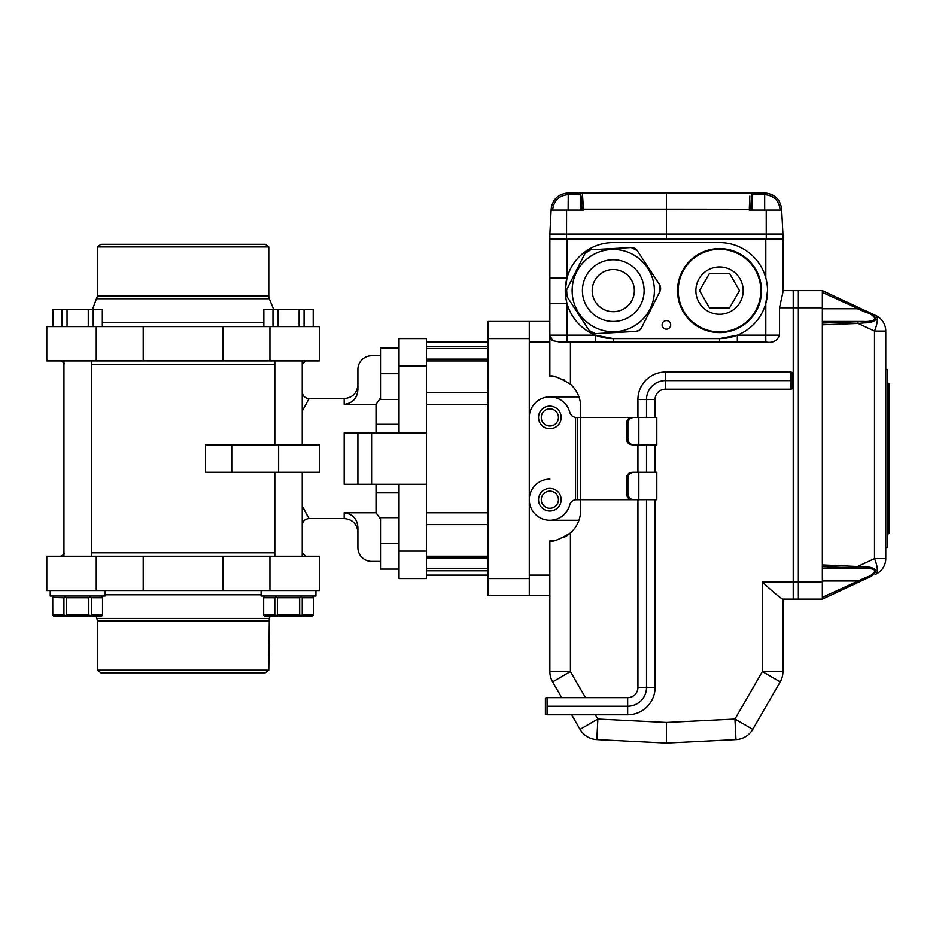 <?xml version="1.0" encoding="UTF-8"?>
<svg xmlns="http://www.w3.org/2000/svg" width="936" height="936" viewBox="0 0 936 936"><rect width="100%" height="100%" fill="white"/><g stroke="black" fill="none" stroke-linecap="round" stroke-linejoin="round"><path stroke-width="1.4" d="M822.358 323.072L857.493 321.75A1.708 0.585 87.8 0 1 858.078 323.446L822.358 324.804L822.358 290.616L798.361 290.616L798.361 307.757L798.361 290.616L793.225 290.616L793.225 599.11L782.648 599.11C778.764 596.794 772.001 591.072 762.372 581.97L793.225 581.97L793.225 599.11L798.361 599.11L798.361 581.97L798.361 599.11L822.358 599.11L822.358 564.923L864.525 566.853C869.872 566.783 873.674 567.906 875.956 570.211C875.488 573.487 872.375 576.237 866.619 578.471L822.358 599.11M551.608 376.354A30.853 30.853 0 0 0 549.853 376.307L549.853 239.195L782.941 239.195L782.941 292.044L779.512 307.757L779.512 335.17C777.254 340.973 772.68 343.255 765.8 342.026L737.334 342.026L737.334 335.17L765.8 335.17L765.8 303.322L767.52 290.663M549.853 575.113L529.285 575.113L529.285 342.026L549.853 342.026L549.853 321.469L529.285 321.469L529.285 595.682L549.853 595.682L549.853 540.844A30.853 30.853 0 0 0 551.608 540.786M563.437 537.685A30.853 30.853 0 0 0 570.422 532.982L570.422 671.58L552.614 681.864L561.74 697.683L552.614 681.864A20.569 20.569 0 0 1 549.853 671.58L549.853 595.682M782.941 599.11L782.941 671.58A20.569 20.569 0 0 1 780.179 681.864L752.766 729.366A20.569 20.569 0 0 1 735.977 739.627A20.569 20.569 0 0 0 752.766 729.366A20.569 20.569 0 0 1 735.977 739.627L666.397 743.079L596.829 739.627A20.569 20.569 0 0 1 580.027 729.366L571.639 714.823L580.027 729.366A20.569 20.569 0 0 0 596.829 739.627L597.847 719.082L666.397 722.487L666.397 743.079M552.614 681.864A20.569 20.569 0 0 1 549.853 671.58L549.853 540.844C551.983 542.412 558.839 539.791 570.422 532.982A30.853 30.853 0 0 0 580.706 509.991L580.706 499.707L575.558 499.754L575.558 417.386A6.856 6.856 0 0 1 569.767 412.296A20.569 20.569 0 0 0 529.285 417.444L529.285 499.707A20.569 20.569 0 0 1 549.853 479.138M551.971 540.762A30.853 30.853 0 0 0 556.51 540.107M564.385 379.946A30.853 30.853 0 0 0 563.46 379.466M556.534 377.044A30.853 30.853 0 0 0 552.029 376.389M655.083 417.444L655.083 399.473A10.284 10.284 0 0 1 665.367 389.189L665.367 372.048A27.425 27.425 0 0 0 637.942 399.473L637.942 417.444L580.706 417.444L580.706 407.16A30.853 30.853 0 0 0 570.422 384.17C558.862 377.36 552.006 374.739 549.853 376.307L549.853 342.026M822.358 307.757L793.225 307.757L793.225 290.616L782.941 290.616M595.46 342.026L559.751 342.026L552.614 340.669L549.853 335.17L595.46 335.17L613.267 338.598L719.527 338.598A47.993 47.993 0 0 0 767.52 290.616A47.993 47.993 0 0 0 719.527 242.623L613.267 242.623A47.993 47.993 0 0 0 565.274 290.616A47.993 47.993 0 0 0 613.267 338.598L613.267 342.026L595.46 342.026L595.46 335.17M566.994 239.195L566.994 277.91L549.853 277.91L549.853 321.469M670.679 324.897A4.282 4.282 0 0 0 664.256 321.177A4.282 4.282 0 0 0 664.256 328.606A4.282 4.282 0 0 0 670.679 324.897M549.853 520.276L578.939 520.276M578.939 396.876L549.853 396.876M737.334 342.026L613.267 342.026M558.429 499.707A8.564 8.564 0 0 0 545.571 492.289A8.564 8.564 0 0 0 545.571 507.125A8.564 8.564 0 0 0 558.429 499.707M782.941 671.58A20.569 20.569 0 0 1 780.179 681.864A20.569 20.569 0 0 0 782.941 671.58L762.372 671.58L762.372 581.97M558.429 417.444A8.564 8.564 0 0 0 545.571 410.015A8.564 8.564 0 0 0 545.571 424.862A8.564 8.564 0 0 0 558.429 417.444M566.994 342.026L566.994 303.322L549.853 303.322M566.994 277.91L565.274 290.616M719.527 342.026L719.527 338.598L737.334 335.17M552.614 340.669A6.856 6.856 0 0 1 549.853 335.17A6.856 6.856 0 0 0 552.614 340.669M626.512 424.3C626.5 419.808 628.664 417.526 632.993 417.444L635.462 417.444C630.525 417.21 628.009 419.492 627.892 424.3L626.512 424.3L626.512 438.013L627.892 438.013C627.986 442.798 630.513 445.091 635.462 444.857L632.993 444.857C628.676 444.787 626.512 442.506 626.512 438.013M626.512 492.851L627.892 492.851C627.986 497.648 630.513 499.929 635.462 499.707L632.993 499.707C628.676 499.637 626.512 497.344 626.512 492.851L626.512 479.138C626.5 474.657 628.664 472.364 632.993 472.282L635.462 472.282C630.525 472.048 628.009 474.33 627.892 479.138L626.512 479.138M635.462 417.444L656.803 417.444L656.803 444.857L635.462 444.857M635.462 472.282L656.803 472.282L656.803 499.707L638.832 499.707L638.832 472.282M529.285 499.707A20.569 20.569 0 0 0 569.767 504.843A6.856 6.856 0 0 1 575.558 499.754M577.278 499.707L577.278 417.444L575.558 417.386M646.519 499.707L646.519 687.398L637.942 687.398L637.942 499.707L580.706 499.707L580.706 417.444L577.278 417.444M549.853 406.13A11.314 11.314 0 0 1 559.646 423.095A11.314 11.314 0 0 1 540.06 423.095A11.314 11.314 0 0 1 549.853 406.13M549.853 488.393A11.314 11.314 0 0 1 559.646 505.358A11.314 11.314 0 0 1 540.06 505.358A11.314 11.314 0 0 1 549.853 488.393M635.462 499.707L638.832 499.707M627.892 492.851L627.892 479.138M627.892 438.013L627.892 424.3M885.772 558.616L885.772 331.098L874.493 331.098A17.14 5.37 -65 0 0 875.874 315.572A17.14 17.14 0 0 1 885.772 331.098L885.772 369.451L887.492 369.451L887.492 547.7L885.772 547.7L885.772 558.616A17.14 17.14 0 0 1 875.874 574.154A17.14 5.37 -115 0 0 874.493 558.616L885.772 558.616A17.14 17.14 0 0 1 875.874 574.154M822.358 290.616L858.125 307.289L857.399 308.728L865.894 312.25L822.358 292.383M864.525 322.873L863.624 321.469C868.503 321.75 872.293 321.036 874.996 319.34C874.47 316.426 871.439 314.063 865.894 312.25L866.619 311.255L858.125 307.289L866.619 311.255C872.375 313.49 875.488 316.239 875.956 319.515C873.674 321.82 869.872 322.943 864.525 322.873L858.078 323.446L874.493 331.098L874.493 558.616L858.078 566.28A1.708 0.585 92.2 0 1 857.493 567.976L822.358 566.654M822.358 597.343L865.894 577.477C871.439 575.663 874.47 573.3 874.996 570.387C872.293 568.69 868.503 567.976 863.624 568.257L864.525 566.853M865.894 577.477L866.619 578.471L858.125 582.426L857.399 580.999L822.358 580.999M822.358 321.469L863.624 321.469M822.358 568.257L863.624 568.257M866.619 311.255L875.874 315.572M822.358 324.804L822.358 564.923M779.512 307.757L793.225 307.757L793.225 581.97L798.361 581.97L798.361 307.757L798.361 581.97L822.358 581.97M885.772 369.451L885.772 547.7M888.17 383.163L889.2 384.193L889.2 532.958L888.17 533.988L888.17 383.163L887.492 383.163M582.426 193.249L582.344 193.073A1.708 1.696 145.5 0 0 580.648 194.782L568.117 194.641C559.143 195.472 554.018 200.339 552.731 209.254L552.685 210.062L552.731 209.254L551.164 209.161C552.474 199.345 558.172 193.939 568.257 192.921L582.016 192.921A1.708 1.673 90 0 0 580.343 194.641M582.344 193.073L583.549 209.161L581.888 209.254C581.794 201.252 581.373 196.431 580.648 194.782L580.648 210.062M568.129 194.641L568.269 192.921C558.172 193.939 552.474 199.345 551.164 209.161L551.117 210.062L583.549 210.062L583.549 209.161L666.397 209.161L666.397 234.059L782.941 234.059L782.941 239.195M780.109 210.062L780.062 209.254L781.63 209.161C780.32 199.345 774.622 193.939 764.537 192.921C774.622 193.939 780.32 199.345 781.63 209.161L781.677 210.062L749.245 210.062L749.83 196.092M752.146 210.062L752.146 194.782A1.708 1.696 34.5 0 0 750.45 193.073L764.537 192.921L764.677 194.641L752.146 194.782C751.421 196.431 751 201.252 750.906 209.254L750.906 210.062M750.906 209.254L666.397 209.161L666.397 192.921L582.016 192.921L750.777 192.921A1.708 1.673 90 0 1 752.45 194.641M566.572 210.062L566.549 234.059L549.853 234.059L551.117 210.062L549.853 234.059L782.941 234.059L781.677 210.062M566.549 239.195L566.549 234.059L666.397 234.059L666.397 239.195M549.853 234.059L549.853 239.195M699.543 290.616L709.535 307.921L729.518 307.921L739.51 290.616L729.518 273.3L709.535 273.3L699.543 290.616M695.881 290.616A23.646 23.646 0 0 0 719.527 314.262A23.646 23.646 0 0 0 743.184 290.616A23.646 23.646 0 0 0 719.527 266.959A23.646 23.646 0 0 0 695.881 290.616M761.518 290.616A41.991 41.991 0 0 1 719.527 332.608A41.991 41.991 0 0 1 677.535 290.616A41.991 41.991 0 0 1 719.527 248.625A41.991 41.991 0 0 1 761.518 290.616A41.991 41.991 0 0 1 719.527 332.608A41.991 41.991 0 0 1 677.535 290.616A41.991 41.991 0 0 1 719.527 248.625A41.991 41.991 0 0 1 761.518 290.616M591.845 332.923A6.856 6.856 0 0 0 595.331 333.661L635.837 331.426A6.856 6.856 0 0 0 641.569 327.67L659.892 291.47A6.856 6.856 0 0 0 660.629 288.124M660.617 288.007A6.856 6.856 0 0 0 659.517 284.626L637.322 250.672A6.856 6.856 0 0 0 634.783 248.356M634.69 248.297A6.856 6.856 0 0 0 631.203 247.572L590.698 249.807A6.856 6.856 0 0 0 584.965 253.551L566.643 289.75A6.856 6.856 0 0 0 565.906 293.108M565.917 293.225A6.856 6.856 0 0 0 567.017 296.595L589.212 330.56A6.856 6.856 0 0 0 591.751 332.877M587.445 307.488A30.853 30.853 0 0 0 630.139 316.438A30.853 30.853 0 0 0 627.202 263.086A30.853 30.853 0 0 0 582.461 292.313A30.853 30.853 0 0 0 630.139 316.438M589.212 330.56L595.331 333.661L635.837 331.426L639.206 330.314L641.569 327.67L659.892 291.47L659.517 284.626L637.322 250.672L631.203 247.572L590.698 249.807L584.965 253.551L566.643 289.75L567.017 296.595L589.212 330.56M601.743 272.961A21.083 21.083 0 0 0 603.743 309.418A21.083 21.083 0 0 0 634.315 289.458A21.083 21.083 0 0 0 601.743 272.961M635.766 325.049A41.137 41.137 0 0 1 572.2 292.886A41.137 41.137 0 0 1 631.835 253.913A41.137 41.137 0 0 1 635.766 325.049A41.137 41.137 0 0 1 572.2 292.886A41.137 41.137 0 0 1 631.835 253.913A41.137 41.137 0 0 1 635.766 325.049M371.615 484.286L357.903 484.286L357.903 432.865L344.191 432.865L371.615 432.865L371.615 484.286L399.029 484.286L399.029 578.542L426.453 578.542L426.453 338.598L399.029 338.598L399.029 366.023L426.453 366.023M488.159 595.682L529.285 595.682L488.159 595.682L488.159 321.469L529.285 321.469M792.195 388.838L792.195 372.388L790.522 372.048L790.522 389.189L792.195 388.838M545.395 714.472L545.395 698.022L547.069 697.683L547.069 714.823L545.395 714.472M790.522 380.613L665.367 380.613A18.849 18.849 0 0 0 646.519 399.473L646.519 417.444M637.942 444.857L637.942 472.282M646.519 444.857L646.519 472.282M655.083 444.857L655.083 472.282M655.083 499.707L655.083 687.398A27.425 27.425 0 0 1 627.658 714.823L547.069 714.823M637.942 687.398A10.284 10.284 0 0 1 627.658 697.683L547.069 697.683M655.083 687.398L646.519 687.398A18.849 18.849 0 0 1 627.658 706.247L547.069 706.247M665.367 372.048L790.522 372.048M665.367 389.189L790.522 389.189M399.029 348.028L380.519 348.028L380.519 399.45L399.029 399.45M399.029 373.733L380.519 373.733M380.519 519.152L376.038 512.776L344.191 512.776C352.72 513.946 357.295 518.907 357.903 527.635L357.903 547.7A13.712 13.712 0 0 0 371.615 561.401L380.519 561.401M376.038 512.776L376.038 484.286M357.903 484.286L344.191 484.286L357.903 484.286M376.038 432.865L376.038 404.375L344.191 404.375L344.191 398.584L309.055 398.584L302.234 411.126M307.031 515.057L302.234 506.025L309.055 518.556L344.191 518.556L344.191 512.776M380.519 397.987L376.038 404.375M344.191 404.375C352.732 403.194 357.295 398.245 357.903 389.505L357.903 369.451A13.712 13.712 0 0 1 371.615 355.738L380.519 355.738M371.615 432.865L399.029 432.865L399.029 366.023M426.453 432.865L399.029 432.865M399.029 484.286L426.453 484.286M376.038 492.851L399.029 492.851M302.199 364.315L305.627 360.886M269.931 360.886L143.196 360.886L143.196 326.605L269.931 326.605L269.931 360.886L319.375 360.886L319.375 326.605L269.931 326.605M96.244 360.886L46.8 360.886L46.8 326.605L96.244 326.605L96.244 360.886L143.196 360.886M96.244 326.605L143.196 326.605M96.876 298.724L269.299 298.724L268.784 296.115L97.391 296.115L92.453 309.465M268.784 296.115L268.784 246.975L97.391 246.975L97.391 296.115M268.784 246.975L265.356 244.343L100.819 244.343L97.391 246.975M305.627 556.265L302.199 552.837M96.244 590.546L96.244 556.265L46.8 556.265L46.8 590.546L269.931 590.546L269.931 556.265L143.196 556.265L143.196 590.546M96.244 556.265L143.196 556.265M269.931 590.546L319.375 590.546L319.375 556.265L269.931 556.265M268.784 670.176L97.391 670.176L100.819 672.808L265.356 672.808L268.784 670.176L269.299 618.427L96.876 618.427L96.127 616.59M231.754 444.857L319.375 444.857L319.375 472.282L231.754 472.282L231.754 444.857L205.557 444.857L205.557 472.282L231.754 472.282M299.134 326.605L299.134 309.465L313.209 309.465L313.209 326.605M304.071 326.605L304.071 309.465M277.91 326.605L277.91 309.465L272.973 309.465L272.973 326.605M277.91 309.465L299.134 309.465M263.847 326.605L263.847 309.465L272.973 309.465M302.234 360.886L302.234 444.857M302.234 472.282L302.234 556.265M88.265 326.605L88.265 309.465L102.328 309.465L102.328 326.605M93.202 326.605L93.202 309.465M67.029 326.605L67.029 309.465L62.104 309.465L62.104 326.605M67.029 309.465L88.265 309.465M52.966 326.605L52.966 309.465L62.104 309.465M91.365 360.886L91.365 556.265M315.947 590.546L315.947 596.021L261.097 596.021L261.097 590.546M105.066 590.546L105.066 596.021L50.228 596.021L50.228 590.546M52.779 615.127L52.744 597.741L52.779 614.882L63.929 614.882L63.929 597.741L52.779 597.484M274.798 597.741L263.659 597.741L263.659 614.882L274.798 614.882L274.798 597.741L276.646 596.021M277.372 614.882L299.672 614.882L299.672 597.741L277.372 597.741L277.372 614.882L276.085 615.619L276.646 616.59L264.771 616.59L263.659 614.882M302.246 614.882L313.396 614.882L313.396 597.741L302.246 597.741L302.246 614.882L300.397 616.59L276.646 616.59M313.396 614.882L312.273 616.59L300.397 616.59M299.672 614.882L300.959 615.619M274.798 614.882L276.085 615.619M313.396 597.741L312.273 596.021M299.672 597.741L300.959 596.992L300.397 596.021M300.959 596.992L302.246 597.741M276.085 596.992L277.372 597.741M264.771 596.021L263.659 597.741M88.803 597.741L66.503 597.741L66.503 614.882L88.803 614.882L88.803 597.741L90.09 596.992L89.528 596.021M91.365 614.882L102.515 614.882L102.515 597.741L91.365 597.741L91.365 614.882L89.528 616.59L53.902 616.59L52.779 614.882M102.515 614.882L101.392 616.59L89.528 616.59M65.777 616.59L65.216 615.619L66.503 614.882M88.803 614.882L90.09 615.619M63.929 614.882L65.216 615.619M102.515 597.741L101.392 596.021M90.09 596.992L91.365 597.741M52.779 597.741L53.902 596.021M65.777 596.021L65.216 596.992L66.503 597.741M63.929 597.741L65.216 596.992M399.029 517.666L380.519 517.666L380.519 569.088L399.029 569.088M399.029 543.371L380.519 543.371M570.422 342.026L570.422 384.17M549.853 671.58L570.422 671.58L585.491 697.683M595.378 714.823L597.847 719.082L580.027 729.366M666.397 722.487L734.947 719.082L762.372 671.58L780.179 681.864M752.766 729.366L734.947 719.082L735.977 739.627M765.8 277.91L765.8 239.195M765.8 342.026L765.8 335.17L779.512 335.17M638.832 444.857L638.832 417.444M857.493 321.75L863.858 321.469M863.858 568.257L857.493 567.976M822.358 308.728L857.399 308.728M581.888 210.062L581.888 209.254M568.257 192.921L568.117 210.062M780.062 209.254C778.775 200.339 773.651 195.472 764.677 194.641L764.525 192.921M764.677 210.062L764.677 194.641M766.221 210.062L766.245 239.195M760.828 290.616A41.301 41.301 0 0 0 698.876 254.849A41.301 41.301 0 0 0 698.876 326.383A41.301 41.301 0 0 0 760.828 290.616M426.453 346.355L488.159 346.355L426.453 346.355M488.159 348.496L426.453 348.496M488.159 570.796L426.453 570.796L488.159 570.796M426.453 568.643L488.159 568.643M426.453 404.375L488.159 404.375M426.453 392.547L488.159 392.547M426.453 512.776L488.159 512.776M426.453 524.605L488.159 524.605M488.159 338.598L529.285 338.598M488.159 578.542L529.285 578.542M426.453 556.23L488.159 556.23M488.159 360.91L426.453 360.91M655.083 399.473L637.942 399.473M627.658 714.823L627.658 697.683M344.191 432.865L344.191 484.286M274.81 552.837L91.365 552.837M274.81 364.315L91.365 364.315M399.029 551.117L426.453 551.117M222.979 360.886L222.979 326.605M102.328 322.358L263.847 322.358M222.979 556.265L222.979 590.546M105.066 594.781L261.097 594.781M268.784 621.036L97.391 621.036L97.391 670.176M278.624 444.857L278.624 472.282M888.17 533.988L887.492 533.988M426.453 342.026L488.159 342.026M426.453 575.113L488.159 575.113M426.453 558.055L488.159 558.055M488.159 359.096L426.453 359.096M309.055 398.584C304.89 398.174 302.609 395.893 302.199 391.728M376.038 424.3L399.029 424.3M344.191 398.584C352.521 397.777 357.084 393.202 357.903 384.883M344.191 518.556C352.521 519.375 357.084 523.938 357.903 532.268M302.199 525.412C302.609 521.258 304.89 518.965 309.055 518.556M63.976 364.315C64.841 363.472 63.706 362.337 60.547 360.886M269.299 298.724L273.721 309.465M63.976 552.837C64.841 553.667 63.706 554.814 60.547 556.265M269.299 618.427L270.048 616.59M96.876 618.427L97.391 621.036M274.81 360.886L274.81 444.857M274.81 472.282L274.81 556.265M63.94 360.886L63.94 556.265"/></g></svg>
